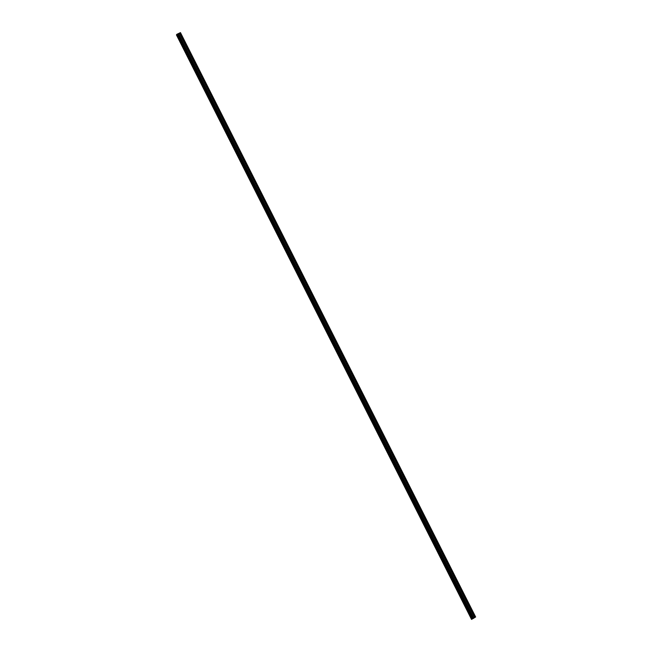 <?xml version="1.0" encoding="UTF-8"?>
<svg xmlns="http://www.w3.org/2000/svg" width="652" height="652" viewBox="0 0 652 652"><rect width="100%" height="100%" fill="white"/><g stroke="black" fill="none" stroke-linecap="round" stroke-linejoin="round"><path stroke-width="0.98" d="M178.232 37.58L178.395 38.24L178.232 37.58M180.531 42.136L180.694 42.796L180.531 42.136M182.829 46.683L183 47.352L182.829 46.683M185.127 51.239L185.298 51.907L185.127 51.239M187.434 55.795L187.597 56.455L187.434 55.795M189.732 60.351L189.895 61.011L189.732 60.351M192.03 64.898L192.201 65.567L192.03 64.898M194.329 69.454L194.5 70.114L194.329 69.454M196.635 74.01L196.798 74.67L196.635 74.01M198.933 78.566L199.096 79.226L198.933 78.566M201.232 83.114L201.395 83.782L201.232 83.114M203.53 87.67L203.701 88.33L203.53 87.67M205.836 92.225L205.999 92.886L205.836 92.225M208.135 96.781L208.298 97.441L208.135 96.781M210.433 101.329L210.596 101.997L210.433 101.329M212.731 105.885L212.902 106.545L212.731 105.885M215.038 110.441L215.201 111.101L215.038 110.441M217.336 114.996L217.499 115.657L217.336 114.996M219.634 119.544L219.797 120.212L219.634 119.544M221.933 124.1L222.104 124.76L221.933 124.1M224.231 128.656L224.402 129.316L224.231 128.656M226.537 133.204L226.7 133.872L226.537 133.204M228.836 137.759L228.999 138.42L228.836 137.759M231.134 142.315L231.305 142.975L231.134 142.315M233.432 146.871L233.603 147.531L233.432 146.871M235.739 151.419L235.902 152.087L235.739 151.419M238.037 155.975L238.2 156.635L238.037 155.975M240.335 160.531L240.507 161.191L240.335 160.531M242.634 165.086L242.805 165.747L242.634 165.086M244.94 169.634L245.103 170.302L244.94 169.634M247.238 174.19L247.401 174.85L247.238 174.19M249.537 178.746L249.7 179.406L249.537 178.746M251.835 183.302L252.006 183.962L251.835 183.302M254.141 187.849L254.304 188.518L254.141 187.849M256.44 192.405L256.603 193.065L256.44 192.405M258.738 196.961L258.901 197.621L258.738 196.961M261.036 201.509L261.207 202.177L261.036 201.509M263.343 206.065L263.506 206.733L263.343 206.065M265.641 210.62L265.804 211.281L265.641 210.62M267.939 215.176L268.102 215.836L267.939 215.176M270.238 219.724L270.409 220.392L270.238 219.724M272.536 224.28L272.707 224.94L272.536 224.28M274.842 228.836L275.005 229.496L274.842 228.836M277.141 233.392L277.304 234.052L277.141 233.392M279.439 237.939L279.61 238.608L279.439 237.939M281.737 242.495L281.908 243.155L281.737 242.495M284.044 247.051L284.207 247.711L284.044 247.051M286.342 251.607L286.505 252.267L286.342 251.607M288.64 256.154L288.803 256.823L288.64 256.154M290.939 260.71L291.11 261.37L290.939 260.71M293.245 265.266L293.408 265.926L293.245 265.266M295.543 269.814L295.706 270.482L295.543 269.814M297.842 274.37L298.005 275.038L297.842 274.37M300.14 278.926L300.311 279.586L300.14 278.926M302.447 283.481L302.609 284.142L302.447 283.481M304.745 288.029L304.908 288.697L304.745 288.029M307.043 292.585L307.206 293.245L307.043 292.585M309.341 297.141L309.513 297.801L309.341 297.141M311.64 301.697L311.811 302.357L311.64 301.697M313.946 306.244L314.109 306.913L313.946 306.244M316.244 310.8L316.407 311.46L316.244 310.8M318.543 315.356L318.714 316.016L318.543 315.356M320.841 319.912L321.012 320.572L320.841 319.912M323.147 324.46L323.31 325.128L323.147 324.46M325.446 329.015L325.609 329.676L325.446 329.015M327.744 333.571L327.915 334.231L327.744 333.571M330.042 338.119L330.214 338.787L330.042 338.119M332.349 342.675L332.512 343.343L332.349 342.675M334.647 347.231L334.81 347.891L334.647 347.231M336.945 351.787L337.108 352.447L336.945 351.787M339.244 356.334L339.415 357.003L339.244 356.334M341.55 360.89L341.713 361.55L341.55 360.89M343.848 365.446L344.012 366.106L343.848 365.446M346.147 370.002L346.31 370.662L346.147 370.002M348.445 374.55L348.616 375.218L348.445 374.55M350.752 379.105L350.915 379.766L350.752 379.105M353.05 383.661L353.213 384.321L353.05 383.661M355.348 388.217L355.511 388.877L355.348 388.217M357.646 392.765L357.818 393.433L357.646 392.765M359.945 397.321L360.116 397.981L359.945 397.321M362.251 401.876L362.414 402.537L362.251 401.876M364.549 406.432L364.712 407.092L364.549 406.432M366.848 410.98L367.019 411.648L366.848 410.98M369.146 415.536L369.317 416.196L369.146 415.536M371.453 420.092L371.616 420.752L371.453 420.092M373.751 424.639L373.914 425.308L373.751 424.639M376.049 429.195L376.22 429.864L376.049 429.195M378.347 433.751L378.519 434.411L378.347 433.751M380.654 438.307L380.817 438.967L380.654 438.307M382.952 442.855L383.115 443.523L382.952 442.855M385.25 447.411L385.413 448.071L385.25 447.411M387.549 451.966L387.72 452.627L387.549 451.966M389.855 456.522L390.018 457.182L389.855 456.522M392.154 461.07L392.317 461.738L392.154 461.07M394.452 465.626L394.615 466.286L394.452 465.626M396.75 470.182L396.921 470.842L396.75 470.182M399.057 474.737L399.22 475.398L399.057 474.737M401.355 479.285L401.518 479.953L401.355 479.285M403.653 483.841L403.816 484.501L403.653 483.841M405.952 488.397L406.123 489.057L405.952 488.397M408.25 492.945L408.421 493.613L408.25 492.945M410.556 497.5L410.719 498.169L410.556 497.5M412.855 502.056L413.018 502.716L412.855 502.056M415.153 506.612L415.324 507.272L415.153 506.612M417.451 511.16L417.622 511.828L417.451 511.16M419.758 515.716L419.921 516.376L419.758 515.716M422.056 520.272L422.219 520.932L422.056 520.272M424.354 524.827L424.517 525.488L424.354 524.827M426.652 529.375L426.824 530.043L426.652 529.375M428.959 533.931L429.122 534.591L428.959 533.931M431.257 538.487L431.42 539.147L431.257 538.487M433.556 543.043L433.719 543.703L433.556 543.043M435.854 547.59L436.025 548.259L435.854 547.59M438.16 552.146L438.323 552.806L438.16 552.146M440.459 556.702L440.622 557.362L440.459 556.702M442.757 561.25L442.92 561.918L442.757 561.25M445.055 565.806L445.226 566.474L445.055 565.806M447.353 570.361L447.525 571.022L447.353 570.361M449.66 574.917L449.823 575.577L449.66 574.917M451.958 579.465L452.121 580.133L451.958 579.465M454.257 584.021L454.428 584.681L454.257 584.021M456.555 588.577L456.726 589.237L456.555 588.577M458.861 593.133L459.024 593.793L458.861 593.133M461.16 597.68L461.323 598.349L461.16 597.68M463.458 602.236L463.629 602.896L463.458 602.236M465.756 606.792L465.927 607.452L465.756 606.792M468.063 611.348L468.226 612.008L468.063 611.348M470.361 615.895L470.524 616.564L470.361 615.895M473.254 618.349L474.02 617.933M473.857 618.145L473.132 618.52M473.23 618.161L475.65 616.988L471.551 619.4L473.23 618.161L178.037 33.774L177.132 34.165L176.79 34.426L471.983 618.813M176.806 34.458L176.488 34.817L471.714 619.245M475.65 616.988L180.449 32.6L178.037 33.774M176.513 34.858L471.551 619.4M471.918 618.903L176.725 34.507M471.624 619.294L176.431 34.906M475.601 617.004L180.4 32.616M472.325 618.552L177.132 34.165M472.056 618.707L176.863 34.32M475.422 617.085L180.229 32.698M180.156 32.747L475.349 617.134L180.156 32.739M475.267 617.191L180.074 32.804M475.218 617.224L180.025 32.836M179.952 32.869L475.145 617.257L179.96 32.861M475.08 617.289L179.887 32.893M474.656 617.542L179.463 33.146M474.623 617.558L179.43 33.17M473.702 617.998L178.501 33.602L473.67 618.006M473.368 618.096L178.175 33.708M178.094 33.741L473.295 618.129L178.11 33.733M473.034 618.218L177.833 33.831M472.977 618.243L177.784 33.855"/></g></svg>
